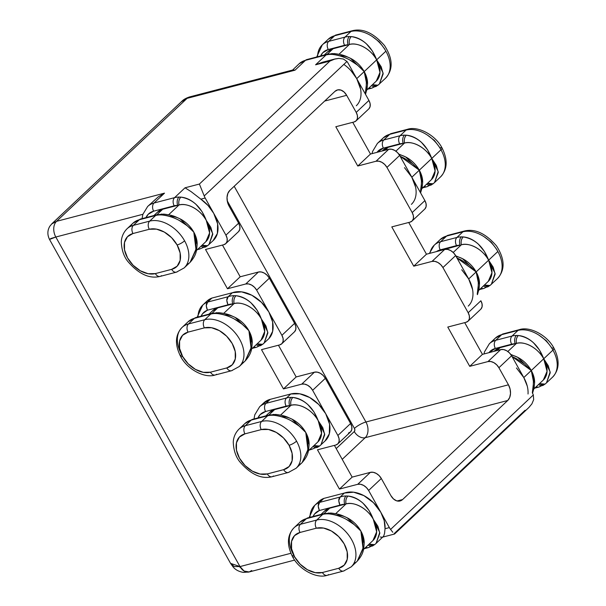 <?xml version="1.0" encoding="UTF-8"?>
<svg xmlns="http://www.w3.org/2000/svg" width="606" height="606" viewBox="0 0 606 606"><rect width="100%" height="100%" fill="white"/><g stroke="black" fill="none" stroke-linecap="round" stroke-linejoin="round"><path stroke-width="0.91" d="M169.453 216.304A23.27 15.771 46.7 0 1 193.806 232.128L187.102 225.652L179.012 220.296C172.975 217.069 167.279 215.281 161.923 214.948L160.037 214.903A29.785 20.187 -133.3 0 0 155.651 215.486L149.667 221.122A29.785 20.187 46.7 0 1 184.588 240.809A29.785 20.187 46.7 0 1 184.141 267.935A29.785 20.187 46.7 0 1 184.126 267.95A29.785 20.187 -133.3 0 0 184.375 267.716A29.785 20.187 -133.3 0 0 184.588 240.809A6.052 1.545 150.8 0 1 177.111 244.968A23.74 16.082 46.7 0 1 171.672 269.344A6.052 4.174 75.4 0 0 176.376 272.162M281.411 416.633A23.27 15.771 46.7 0 1 305.765 432.449L299.061 425.973L290.971 420.617C284.934 417.39 279.245 415.61 273.882 415.277L271.996 415.231A29.785 20.187 -133.3 0 0 267.61 415.814L261.625 421.443A29.785 20.187 46.7 0 1 296.554 441.138A29.785 20.187 46.7 0 1 296.099 468.264A29.785 20.187 46.7 0 1 296.084 468.279A29.785 20.187 -133.3 0 0 296.334 468.044A29.785 20.187 -133.3 0 0 296.554 441.138A6.052 1.545 150.8 0 1 289.07 445.296A23.74 16.082 46.7 0 1 283.638 469.665A6.052 4.174 75.4 0 0 288.335 472.491M216.562 374.243A6.052 4.174 -104.6 0 1 215.175 375.008A6.052 4.174 -104.6 0 1 210.471 372.19A23.74 16.082 46.7 0 1 182.641 356.495A6.052 1.545 150.8 0 1 180.596 356.396A6.052 1.545 150.8 0 1 181.641 354.555A29.785 20.187 46.7 0 1 182.088 327.422A29.785 20.187 46.7 0 1 188.466 323.968L204.767 319.71A29.785 20.187 46.7 0 1 236.885 335.05A29.785 20.187 46.7 0 1 239.249 366.532A29.785 20.187 46.7 0 1 239.211 366.562A29.785 20.187 -133.3 0 0 240.893 364.668A29.785 20.187 -133.3 0 0 235.779 333.611A29.785 20.187 -133.3 0 0 204.767 319.71L210.752 314.075L204.767 319.71L188.466 323.968L194.443 318.332L188.466 323.968A6.052 4.174 75.4 0 0 188.08 332.126L204.389 327.869L211.6 327.732L219.425 330.664L226.667 336.224L232.212 343.557L235.234 351.556L235.257 358.994L232.287 364.744L226.78 367.933L210.471 372.19L203.252 372.326L195.427 369.395L188.193 363.835L182.641 356.495L179.626 348.503L179.596 341.064L182.565 335.307L188.08 332.126L204.389 327.869A6.052 4.174 -104.6 0 1 204.767 319.71A6.052 4.174 75.4 0 0 204.389 327.869A23.74 16.082 46.7 0 1 232.212 343.557A23.74 16.082 46.7 0 1 226.78 367.933A6.052 4.174 75.4 0 0 231.477 370.751M328.52 574.571A6.052 4.174 -104.6 0 1 327.134 575.336A6.052 4.174 -104.6 0 1 322.43 572.518A23.74 16.082 46.7 0 1 294.599 556.823A6.052 1.545 150.8 0 1 292.554 556.725A6.052 1.545 150.8 0 1 293.599 554.884A29.785 20.187 46.7 0 1 294.046 527.75A29.785 20.187 46.7 0 1 300.425 524.296L316.726 520.039A29.785 20.187 46.7 0 1 348.844 535.378A29.785 20.187 46.7 0 1 351.207 566.86A29.785 20.187 46.7 0 1 351.169 566.89A29.785 20.187 -133.3 0 0 352.851 564.997A29.785 20.187 -133.3 0 0 347.738 533.939A29.785 20.187 -133.3 0 0 316.726 520.039L322.71 514.403L316.726 520.039L300.425 524.296L306.401 518.66L300.425 524.296A6.052 4.174 75.4 0 0 300.038 532.454L316.347 528.197L323.559 528.061L331.384 530.992L338.625 536.552L344.17 543.885L347.193 551.884L347.215 559.323L344.246 565.072L338.739 568.261L322.43 572.518L315.211 572.655L307.386 569.716L300.152 564.163L294.599 556.823L291.584 548.831L291.554 541.385L294.524 535.636L300.038 532.454L316.347 528.197A6.052 4.174 -104.6 0 1 316.726 520.039A6.052 4.174 75.4 0 0 316.347 528.197A23.74 16.082 46.7 0 1 344.17 543.885A23.74 16.082 46.7 0 1 338.739 568.261A6.052 4.174 75.4 0 0 343.435 571.079M427.192 134.933L434.434 140.486L439.986 147.826A6.052 1.545 150.8 0 1 442.024 147.925A6.052 1.545 150.8 0 1 440.986 149.773A29.785 20.187 46.7 0 1 440.767 176.679M539.151 335.262L546.392 340.814L551.945 348.155A6.052 1.545 150.8 0 1 553.982 348.253A6.052 1.545 150.8 0 1 552.945 350.094A29.785 20.187 46.7 0 1 552.725 377M550.233 372.773L546.476 382.894L552.498 377.227A29.785 20.187 -133.3 0 0 552.945 350.094L543.726 358.782L548.309 365.812L550.233 372.773M495.132 274.185L491.375 284.305L495.049 273.329L488.625 260.186L493.208 267.216L495.132 274.185M491.383 284.297L489.928 285.517L484.391 285.047A6.052 4.522 -126.7 0 0 489.898 285.54A6.052 4.522 -126.7 0 0 490.224 285.274L497.397 278.631A29.785 20.187 -133.3 0 0 497.844 251.505L476.164 271.92A23.27 15.771 46.7 0 1 479.513 284.04L476.164 271.92L468.696 278.965A29.785 20.187 46.7 0 1 468.249 306.091M438.274 172.452L434.517 182.573L440.539 176.899A29.785 20.187 -133.3 0 0 440.986 149.773L431.767 158.454L436.35 165.483L438.274 172.452M383.174 73.856L379.417 83.976L383.09 73L376.667 59.858L381.25 66.887L383.174 73.856M379.424 83.969L377.97 85.188L372.432 84.719A6.052 4.522 -126.7 0 0 377.939 85.211A6.052 4.522 -126.7 0 0 378.265 84.946L385.439 78.31A29.785 20.187 -133.3 0 0 385.886 51.177L364.206 71.599A23.27 15.771 46.7 0 1 367.554 83.734M533.878 388.923L543.377 379.977A23.27 15.771 -133.3 0 0 543.726 358.782L531.273 370.516A23.27 15.771 46.7 0 1 534.613 382.636M472.566 289.456L468.696 278.965L476.164 271.92L478.482 283.555L477.233 294.243L478.179 290.138L478.301 281.237L476.164 271.92L488.625 260.186L491.951 272.723L488.269 281.389A23.27 15.771 -133.3 0 0 488.625 260.186A23.27 15.771 -133.3 0 0 461.34 244.801L453.205 252.467L461.34 244.801C468.059 242.392 481.921 247.975 488.625 260.186L497.844 251.505A29.785 20.187 -133.3 0 0 462.916 231.81L456.939 237.446L440.63 241.703L446.614 236.067A29.785 20.187 -133.3 0 0 440.236 239.529L447.94 235.325A6.052 4.174 75.4 0 0 446.614 236.067L462.916 231.81L456.939 237.446A29.785 20.187 46.7 0 1 461.325 236.863L463.204 236.923C468.446 237.363 473.491 239.764 478.331 244.112L484.368 251.399L488.625 260.186C483.421 246.612 474.945 238.855 463.204 236.923C461.378 238.938 460.757 241.567 461.34 244.801A6.052 3.674 -85.2 0 1 463.204 236.923L461.325 236.863A6.052 3.787 89 0 0 460.052 245.142L445.031 249.058A23.27 15.771 -133.3 0 0 442.547 250.005L460.052 245.142A6.052 3.787 -91 0 1 461.325 236.863A29.785 20.187 -133.3 0 0 456.939 237.446A6.052 4.174 75.4 0 0 456.553 245.604A23.74 16.082 46.7 0 1 460.052 245.142A23.74 16.082 46.7 0 0 456.553 245.604A6.052 4.174 -104.6 0 1 456.939 237.446L440.63 241.703L446.614 236.067L462.916 231.81A6.052 4.174 -104.6 0 1 464.241 231.068A6.052 4.174 -104.6 0 1 464.249 231.068L447.94 235.325M421.92 188.595L431.419 179.649A23.27 15.771 -133.3 0 0 431.767 158.454L419.307 170.188A23.27 15.771 46.7 0 1 422.655 182.308L419.307 170.188L411.838 177.232A29.785 20.187 46.7 0 1 411.391 204.358M339.852 55.775A23.27 15.771 46.7 0 1 364.206 71.599L356.737 78.636L364.206 71.599L366.524 83.257L365.274 93.915L366.213 89.832L366.342 80.931L364.206 71.599L376.667 59.858L379.992 72.394L376.311 81.06A23.27 15.771 -133.3 0 0 376.667 59.858A23.27 15.771 -133.3 0 0 349.382 44.48L339.034 54.229L349.382 44.48C356.101 42.064 369.963 47.654 376.667 59.858L385.886 51.177A29.785 20.187 -133.3 0 0 350.957 31.489L344.981 37.117A29.785 20.187 46.7 0 1 349.367 36.542L351.245 36.595C356.487 37.042 361.532 39.435 366.365 43.791L372.41 51.078L376.667 59.858C371.455 46.283 362.986 38.526 351.245 36.595C349.42 38.617 348.798 41.238 349.382 44.48A6.052 3.674 -85.2 0 1 351.245 36.595L349.367 36.542A6.052 3.787 89 0 0 348.094 44.814L333.073 48.738A23.27 15.771 -133.3 0 0 328.096 51.434L324.301 55.01M206.82 301.235L211.888 298.076L232.431 292.713L241.635 291.865L251.891 295.266L261.489 302.356L268.837 311.946L256.656 290.145L254.482 287.267L251.641 285.085L248.574 283.934L245.741 283.987L227.477 288.759L205.525 249.475L223.788 244.71L225.955 243.46L227.114 241.203L227.106 238.287L225.924 235.151L238.628 223.182L229.076 206.093L227.455 201.889L227.023 197.435L227.856 193.397L229.818 190.405L334.951 91.37L337.747 89.87L340.958 90.097L344.087 92.006L346.662 95.316L356.214 112.405L357.396 115.541L357.411 118.458L356.245 120.715L354.078 121.965L335.815 126.73L357.767 166.014L370.478 154.045L352.745 122.314L370.478 154.045L388.741 149.273L391.567 149.22L394.635 150.371L397.475 152.553L399.649 155.431L386.946 167.4L412.194 212.57L413.375 215.706L413.39 218.622L412.224 220.879L410.057 222.129L391.794 226.894L413.747 266.178L426.457 254.202L408.724 222.478L426.457 254.202L444.721 249.437L447.546 249.384L450.614 250.536L453.455 252.717L455.629 255.596L442.925 267.564L468.173 312.734L469.355 315.87L469.37 318.786L468.203 321.044L466.037 322.294L447.773 327.058L469.733 366.342L482.437 354.366L464.704 322.642L482.437 354.366L500.7 349.601L503.525 349.548L506.593 350.7L509.434 352.881L511.608 355.752L523.796 377.553L531.273 370.516L533.583 382.151L532.333 392.832L533.28 388.726L533.401 379.833L531.273 370.516L523.796 377.553A29.785 20.187 46.7 0 1 528.031 394.006M415.625 187.262L411.838 177.232L419.307 170.188L421.625 181.823L420.375 192.503L421.322 188.405L421.443 179.505L419.307 170.188L412.625 163.726L404.535 158.371L400.089 156.212M360.608 89.135L356.737 78.636A29.785 20.187 46.7 0 1 356.29 105.762M269.231 412.716L274.632 409.588L289.653 405.672A23.74 16.082 -133.3 0 0 286.153 406.134L265.61 411.497L260.209 414.565L257.944 417.935A23.74 16.082 46.7 0 1 265.61 411.497L286.153 406.134A6.052 4.174 -104.6 0 1 286.54 397.975A29.785 20.187 46.7 0 1 290.925 397.392L292.804 397.453C298.054 397.892 303.098 400.301 307.946 404.664L313.984 411.951L318.226 420.715L322.801 427.73L324.733 434.699L320.975 444.834L319.824 445.804A6.052 4.522 -126.7 0 1 319.498 446.069A6.052 4.522 -126.7 0 1 313.984 445.577L319.529 446.046L311.514 449.387L310.075 449.258M157.272 212.388L162.673 209.267L177.694 205.343A23.74 16.082 -133.3 0 0 174.195 205.805L153.651 211.168L148.235 214.251L145.978 217.607A23.74 16.082 46.7 0 1 153.651 211.168A6.052 4.174 -104.6 0 1 154.038 203.01L174.581 197.647L185.042 187.792L199.397 184.05L329.937 61.07L315.582 64.812L326.051 54.957L305.5 60.32L295.039 70.175L187.087 98.354L56.547 221.334L164.499 193.155L154.038 203.01L164.499 193.155L158.264 196.874L147.659 206.472A29.785 20.187 46.7 0 1 154.038 203.01A29.785 20.187 -133.3 0 0 147.644 206.479A29.785 20.187 46.7 0 1 147.659 206.472L142.864 214.35L142.062 218.63M318.779 501.563L323.846 498.405L344.39 493.042L353.593 492.193L363.85 495.594L373.447 502.685L380.795 512.267L384.212 520.652L385.037 528.72L389.363 527.591L368.615 490.466L366.441 487.595L363.6 485.414L360.532 484.262L357.699 484.315L339.436 489.08L317.483 449.803L335.747 445.039L337.913 443.789L339.072 441.532L339.065 438.615L337.883 435.479L325.695 413.678L329.573 424.17L329.323 433.828L324.998 441.032M263.307 403.346L270.231 399.346L290.774 393.983L299.834 393.817L309.651 397.498L318.733 404.475L325.695 413.678L312.635 390.302L310.461 387.431L307.621 385.249L304.553 384.098L301.72 384.151L283.456 388.916L261.504 349.639L279.767 344.875L281.934 343.625L283.093 341.367L283.085 338.451L281.904 335.315L268.837 311.946L272.624 321.975L272.662 331.315L268.935 338.534M365.501 94.316L367.115 88.476L367.554 83.704L364.206 71.599L350.533 58.35C346.344 56.578 344.352 54.767 334.247 53.593L332.323 54.419C344.564 55.881 355.192 61.607 364.206 71.599L357.502 65.122L349.412 59.759C343.375 56.54 337.686 54.752 332.323 54.419L330.437 54.373A29.785 20.187 -133.3 0 0 326.051 54.957L315.582 64.812L329.937 61.07L335.042 58.964L338.807 58.396L343.322 59.002L346.95 61.471A11.635 8.022 -104.6 0 1 348.177 63.319L368.918 100.437L348.177 63.319A11.635 8.022 75.4 0 0 346.95 61.471L204.207 195.95A11.635 8.022 75.4 0 0 205.176 198.033L213.736 213.35L205.176 198.033L200.851 199.162L208.108 205.548L213.736 213.35L225.924 235.151L213.736 213.35L217.615 223.849L217.365 233.499L213.039 240.711M142.88 214.289L55.805 237.022L239.991 566.58L290.865 553.293L239.991 566.58A11.635 8.022 75.4 0 0 249.157 571.966L244.082 571.034L239.991 566.58L55.805 237.022L142.88 214.289M411.838 177.232L424.897 200.601L399.649 155.431L411.838 177.232L404.49 167.642M468.696 278.965L455.629 255.596L468.696 278.965L461.727 269.761M238.658 231.492L239.825 229.235L239.809 226.318L238.628 223.182L229.076 206.093A11.635 8.022 -104.6 0 1 229.818 190.405L334.951 91.37A11.635 8.022 -104.6 0 1 337.497 89.93A11.635 8.022 -104.6 0 1 346.662 95.316L324.657 101.066L346.662 95.316L356.214 112.405A9.31 6.31 46.7 0 1 356.07 120.882A9.31 6.31 46.7 0 1 354.078 121.965L335.815 126.73L357.767 166.014L376.031 161.241L388.741 149.273L376.031 161.241A9.31 6.31 46.7 0 1 386.946 167.4L399.649 155.431A9.31 6.31 -133.3 0 0 388.741 149.273L370.478 154.045L357.767 166.014L376.031 161.241L378.864 161.188L381.931 162.34L384.772 164.521L386.946 167.4L412.194 212.57L424.897 200.601L426.079 203.737L426.094 206.654L424.927 208.911M412.05 221.046L424.761 209.078A9.31 6.31 -133.3 0 0 424.897 200.601L412.194 212.57A9.31 6.31 46.7 0 1 412.05 221.046A9.31 6.31 46.7 0 1 410.057 222.129L391.794 226.894L413.747 266.178L432.017 261.406L444.721 249.437L432.017 261.406A9.31 6.31 46.7 0 1 442.925 267.564L455.629 255.596A9.31 6.31 -133.3 0 0 444.721 249.437L426.457 254.202L413.747 266.178L432.017 261.406L434.843 261.353L437.911 262.504L440.751 264.686L442.925 267.564L468.173 312.734L480.876 300.765L482.058 303.901L482.073 306.818L480.906 309.075M527.205 385.939L523.796 377.553L516.448 367.971M356.07 120.882L368.781 108.913A9.31 6.31 -133.3 0 0 368.918 100.437L356.214 112.405L368.918 100.437L370.099 103.573L370.115 106.489L368.948 108.747M523.796 377.553L511.608 355.752L498.905 367.728L508.457 384.81L510.085 389.014L510.51 393.476L509.684 397.506L507.714 400.498L402.589 499.541L399.786 501.033L396.574 500.814L393.445 498.897L390.87 495.587L381.318 478.498L368.615 490.466L389.363 527.591A11.635 8.022 75.4 0 0 390.582 529.432L533.325 394.96A11.635 8.022 75.4 0 0 532.356 392.877A11.635 8.022 -104.6 0 1 533.325 394.96L390.582 529.432A11.635 8.022 -104.6 0 1 389.363 527.591L385.037 528.72A29.785 20.187 -133.3 0 0 380.795 512.267A29.785 20.187 -133.3 0 0 344.39 493.042L340.155 497.034A29.785 20.187 46.7 0 1 346.034 495.988L347.905 496.049C353.154 496.488 358.199 498.889 363.047 503.253L369.084 510.54L373.326 519.312L377.902 526.326L379.833 533.288L376.076 543.423L374.925 544.393A6.052 4.522 -126.7 0 1 374.599 544.658A6.052 4.522 -126.7 0 1 369.092 544.165L374.629 544.642L368.418 547.597A6.052 4.174 -104.6 0 1 365.888 547.18A6.052 4.174 75.4 0 0 368.35 547.612M348.458 433.063L350.616 431.82L351.783 429.563L351.768 426.647L350.586 423.511L325.339 378.333L312.635 390.302L337.883 435.479L350.586 423.511L325.339 378.333L323.165 375.462L320.324 373.281L317.256 372.129L314.431 372.182L296.167 376.947L278.434 345.223L296.167 376.947L314.431 372.182L301.72 384.151L283.456 388.916L296.167 376.947L283.456 388.916L261.504 349.639L279.767 344.875A9.31 6.31 46.7 0 0 281.76 343.791A9.31 6.31 46.7 0 0 281.904 335.315L294.607 323.346L269.359 278.169L256.656 290.145L281.904 335.315L294.607 323.346L269.359 278.169L267.185 275.298L264.345 273.117L261.277 271.965L258.451 272.018L240.188 276.783L222.455 245.059L240.188 276.783L258.451 272.018L245.741 283.987L227.477 288.759L240.188 276.783L227.477 288.759L205.525 249.475L223.788 244.71A9.31 6.31 46.7 0 0 225.78 243.627A9.31 6.31 46.7 0 0 225.924 235.151L238.628 223.182A9.31 6.31 -133.3 0 1 238.491 231.659L225.78 243.627M343.852 64.448A29.785 20.187 46.7 0 1 356.737 78.636L351.101 70.834M394.551 533.242L525.091 410.262M468.037 321.21L480.74 309.242A9.31 6.31 -133.3 0 0 480.876 300.765L468.173 312.734A9.31 6.31 46.7 0 1 468.037 321.21A9.31 6.31 46.7 0 1 466.037 322.294L447.773 327.058L469.733 366.342L487.997 361.57L500.7 349.601L487.997 361.57A9.31 6.31 46.7 0 1 498.905 367.728L511.608 355.752A9.31 6.31 -133.3 0 0 500.7 349.601L482.437 354.366L469.733 366.342L487.997 361.57L490.822 361.517L493.89 362.668L496.731 364.85L498.905 367.728L508.457 384.81L365.933 422.011L234.196 186.284L365.933 422.011L508.457 384.81A11.635 8.022 -104.6 0 1 507.714 400.498L402.589 499.541L397.112 500.965L402.589 499.541A11.635 8.022 -104.6 0 1 400.036 500.98A11.635 8.022 -104.6 0 1 390.87 495.587L381.318 478.498L379.144 475.627L376.303 473.445L373.235 472.294L370.41 472.347L352.147 477.111L334.414 445.387L352.147 477.111L370.41 472.347L357.699 484.315L339.436 489.08L352.147 477.111L339.436 489.08L317.483 449.803L335.747 445.039A9.31 6.31 46.7 0 0 337.739 443.956A9.31 6.31 46.7 0 0 337.883 435.479L350.586 423.511A9.31 6.31 -133.3 0 1 350.45 431.987L337.739 443.956M342.216 459.348L365.198 437.699L507.714 400.498L365.198 437.699A11.635 8.022 75.4 0 0 365.933 422.011A9.31 2.379 -29.2 0 0 354.434 428.412L354.843 430.139L354.283 431.548L336.201 448.584L354.283 431.548A2.326 1.606 75.4 0 0 354.434 428.412L227.235 200.813L354.434 428.412A9.31 2.379 150.8 0 1 365.933 422.011A11.635 8.022 -104.6 0 1 365.198 437.699A9.31 6.31 46.7 0 1 354.283 431.548A9.31 6.31 -133.3 0 0 365.198 437.699L342.216 459.348M294.637 331.656L295.804 329.399L295.789 326.482L294.607 323.346A9.31 6.31 -133.3 0 1 294.471 331.823L281.76 343.791M299.129 63.774L291.592 71.008L293.016 69.932L295.039 70.175L305.5 60.32A29.785 20.187 -133.3 0 0 299.129 63.774L306.825 59.57A6.052 4.174 75.4 0 0 305.5 60.32A6.052 4.174 -104.6 0 1 306.894 59.555M335.042 58.964L322.46 62.244L315.582 64.812L322.46 62.244L329.709 61.054M516.494 358.691L512.055 356.54L531.273 370.516L524.584 364.055L516.494 358.691M461.393 260.103L456.947 257.951L476.164 271.92L469.483 265.458L461.393 260.103M327.672 51.858L333.073 48.738L327.225 54.245L333.073 48.738L348.094 44.814A6.052 3.787 -91 0 1 349.367 36.542A29.785 20.187 -133.3 0 0 344.981 37.117L328.672 41.375L334.656 35.746A29.785 20.187 -133.3 0 0 328.278 39.201L322.301 44.836A29.785 20.187 46.7 0 1 328.672 41.375L334.656 35.746L350.957 31.489L344.981 37.117A6.052 4.174 75.4 0 0 344.594 45.276A23.74 16.082 46.7 0 1 348.094 44.814A23.74 16.082 46.7 0 0 344.594 45.276A6.052 4.174 -104.6 0 1 344.981 37.117L328.672 41.375A6.052 4.174 75.4 0 0 328.293 49.533L344.594 45.276L328.293 49.533A6.052 4.174 -104.6 0 1 328.672 41.375A29.785 20.187 -133.3 0 0 322.066 45.056M399.21 154.689A23.27 15.771 46.7 0 1 419.307 170.188L431.767 158.454A23.27 15.771 -133.3 0 0 404.482 143.069L395.877 151.174L404.482 143.069C411.201 140.66 425.064 146.243 431.767 158.454L440.986 149.773A29.785 20.187 -133.3 0 0 406.065 130.078L400.081 135.714A29.785 20.187 46.7 0 1 404.475 135.13L406.346 135.191C411.588 135.63 416.633 138.024 421.473 142.38L427.51 149.667L431.767 158.454C426.563 144.872 418.087 137.123 406.346 135.191C404.52 137.206 403.899 139.834 404.482 143.069A6.052 3.674 -85.2 0 1 406.346 135.191L404.475 135.13A6.052 3.787 89 0 0 403.195 143.402L404.482 143.069L403.195 143.402A23.74 16.082 -133.3 0 0 399.695 143.872L383.393 148.122L377.015 152.333A23.74 16.082 46.7 0 1 383.393 148.122L399.695 143.872A23.74 16.082 46.7 0 1 403.195 143.402A6.052 3.787 -91 0 1 404.475 135.13A29.785 20.187 -133.3 0 0 400.081 135.714L383.78 139.971L389.756 134.335A29.785 20.187 -133.3 0 0 383.378 137.789L377.402 143.425A29.785 20.187 46.7 0 1 377.402 143.425A29.785 20.187 46.7 0 1 383.78 139.971L389.756 134.335L406.065 130.078L400.081 135.714A6.052 4.174 75.4 0 0 399.695 143.872A6.052 4.174 -104.6 0 1 400.081 135.714L383.78 139.971A6.052 4.174 75.4 0 0 383.393 148.122A6.052 4.174 -104.6 0 1 383.78 139.971A29.785 20.187 -133.3 0 0 377.386 143.44L372.538 151.523L372.054 153.629M382.772 150.447L388.173 147.326L385.098 150.227L388.173 147.326A23.27 15.771 -133.3 0 0 383.197 150.03L382.174 150.985M388.173 147.326L403.195 143.402L388.173 147.326M444.599 249.467L445.031 249.058L444.599 249.467M456.098 256.429A23.27 15.771 46.7 0 1 476.164 271.92L462.492 258.671L455.78 255.853M511.169 355.018A23.27 15.771 46.7 0 1 531.273 370.516L543.726 358.782A23.27 15.771 -133.3 0 0 516.441 343.397L507.843 351.503L516.441 343.397C523.16 340.989 537.022 346.571 543.726 358.782L552.945 350.094A29.785 20.187 -133.3 0 0 518.024 330.406L512.04 336.042A29.785 20.187 46.7 0 1 516.433 335.459L518.304 335.519C523.546 335.959 528.591 338.353 533.432 342.708L539.469 349.995L543.726 358.782C538.522 345.2 530.045 337.451 518.304 335.519C516.479 337.534 515.857 340.163 516.441 343.397A6.052 3.674 -85.2 0 1 518.304 335.519L516.433 335.459A6.052 3.787 89 0 0 515.153 343.731L516.441 343.397L515.153 343.731A23.74 16.082 -133.3 0 0 511.653 344.193L495.352 348.45L488.974 352.662A23.74 16.082 46.7 0 1 495.352 348.45L511.653 344.193A23.74 16.082 46.7 0 1 515.153 343.731A6.052 3.787 -91 0 1 516.433 335.459A29.785 20.187 -133.3 0 0 512.04 336.042L495.738 340.292L501.715 334.663A29.785 20.187 -133.3 0 0 495.337 338.118L489.36 343.753A29.785 20.187 46.7 0 1 489.36 343.753A29.785 20.187 46.7 0 1 495.738 340.292L501.715 334.663L518.024 330.406L512.04 336.042A6.052 4.174 75.4 0 0 511.653 344.193A6.052 4.174 -104.6 0 1 512.04 336.042L495.738 340.292A6.052 4.174 75.4 0 0 495.352 348.45A6.052 4.174 -104.6 0 1 495.738 340.292A29.785 20.187 -133.3 0 0 489.345 343.769L484.497 351.851L484.012 353.957M494.731 350.776L500.139 347.655L497.056 350.556L500.139 347.655A23.27 15.771 -133.3 0 0 495.155 350.351L494.132 351.313M500.139 347.655L515.153 343.731L500.139 347.655M320.619 55.972L322.778 52.722L328.293 49.533A23.74 16.082 46.7 0 0 320.627 55.972M317.567 56.767A29.785 20.187 46.7 0 1 322.301 44.836L316.703 56.994M372.092 36.337L379.333 41.897L384.878 49.23M436.396 251.611L440.251 249.861L456.553 245.604L440.251 249.861A6.052 4.174 -104.6 0 1 440.63 241.703A6.052 4.174 75.4 0 0 440.251 249.861A23.74 16.082 46.7 0 0 436.411 251.611M429.912 253.308A29.785 20.187 46.7 0 1 434.26 245.157A29.785 20.187 46.7 0 1 440.63 241.703A29.785 20.187 -133.3 0 0 434.025 245.385M484.05 236.666L491.292 242.226L496.837 249.558M519.41 329.641A6.052 4.174 75.4 0 0 518.024 330.406A6.052 4.174 -104.6 0 1 519.35 329.656L503.041 333.914A6.052 4.174 75.4 0 0 501.715 334.663L518.024 330.406A29.785 20.187 46.7 0 1 552.945 350.094A6.052 1.545 -29.2 0 0 553.982 348.253C559.929 360.161 559.436 369.819 552.498 377.227M493.693 339.981A29.785 20.187 46.7 0 1 501.715 334.663A6.052 4.174 -104.6 0 1 503.101 333.898M407.452 129.313A6.052 4.174 75.4 0 0 406.065 130.078A6.052 4.174 -104.6 0 1 407.391 129.328L391.082 133.585A6.052 4.174 75.4 0 0 389.756 134.335L406.065 130.078A29.785 20.187 46.7 0 1 440.986 149.773A6.052 1.545 -29.2 0 0 442.024 147.925C447.97 159.832 447.478 169.491 440.539 176.899M381.735 139.653A29.785 20.187 46.7 0 1 389.756 134.335A6.052 4.174 -104.6 0 1 391.143 133.57M464.31 231.053A6.052 4.174 75.4 0 0 462.916 231.81A29.785 20.187 46.7 0 1 497.844 251.505A29.785 20.187 46.7 0 1 499.041 276.775M440.009 239.749A29.785 20.187 46.7 0 1 446.614 236.067A6.052 4.174 -104.6 0 1 448.001 235.302M546.483 382.894L545.029 384.113A6.052 4.522 -126.7 0 1 539.491 383.636L545.029 384.113A6.052 4.522 -126.7 0 0 545.324 383.863L546.483 382.894L550.15 371.917L543.726 358.782L547.051 371.319L543.37 379.985M538.582 384.492A6.052 4.393 59.8 0 0 543.34 385.219A6.052 4.393 -120.2 0 1 538.582 384.492M543.976 384.749A6.052 4.393 -120.2 0 1 543.34 385.219M540.143 386.317A6.052 4.174 -104.6 0 1 538.817 387.067A6.052 4.174 -104.6 0 1 536.287 386.651A6.052 4.174 75.4 0 0 538.749 387.082M483.482 285.903A6.052 4.393 59.8 0 0 488.239 286.63A6.052 4.393 -120.2 0 1 483.482 285.903M488.875 286.161A6.052 4.393 -120.2 0 1 488.239 286.63M485.042 287.721A6.052 4.174 -104.6 0 1 483.717 288.471A6.052 4.174 -104.6 0 1 481.187 288.055A6.052 4.174 75.4 0 0 483.649 288.486M434.525 182.565L433.07 183.785L427.533 183.307A6.052 4.522 -126.7 0 0 433.048 183.8A6.052 4.522 -126.7 0 0 433.366 183.535L434.525 182.565L438.191 171.589L431.767 158.454L435.093 170.99L431.411 179.656M426.624 184.163A6.052 4.393 59.8 0 0 431.381 184.891A6.052 4.393 -120.2 0 1 426.624 184.163M432.017 184.421A6.052 4.393 -120.2 0 1 431.381 184.891M428.184 185.989A6.052 4.174 -104.6 0 1 426.859 186.739A6.052 4.174 -104.6 0 1 424.329 186.322A6.052 4.174 75.4 0 0 426.791 186.754M371.516 85.575A6.052 4.393 59.8 0 0 376.281 86.302A6.052 4.393 -120.2 0 1 371.516 85.575M376.917 85.832A6.052 4.393 -120.2 0 1 376.281 86.302M373.084 87.4A6.052 4.174 -104.6 0 1 371.758 88.143A6.052 4.174 -104.6 0 1 369.228 87.734A6.052 4.174 75.4 0 0 371.69 88.158M352.351 30.724A6.052 4.174 75.4 0 0 350.957 31.489A6.052 4.174 -104.6 0 1 352.283 30.739A6.052 4.174 -104.6 0 1 352.291 30.739L335.982 34.996A6.052 4.174 75.4 0 0 334.656 35.746L350.957 31.489A29.785 20.187 46.7 0 1 385.886 51.177A29.785 20.187 46.7 0 1 387.082 76.447M328.043 39.42A29.785 20.187 46.7 0 1 334.656 35.746A6.052 4.174 -104.6 0 1 336.042 34.981M298.894 64.001A29.785 20.187 46.7 0 1 305.5 60.32L326.051 54.957A6.052 4.174 -104.6 0 1 327.376 54.207L334.247 53.593M532.56 393.249L534.174 387.393L534.613 382.621L531.273 370.516L517.6 357.267L510.737 354.396M400.096 156.219L419.307 170.188L405.634 156.939L398.778 154.068M327.437 54.192A6.052 4.174 75.4 0 0 326.051 54.957A29.785 20.187 46.7 0 1 330.437 54.373A6.052 3.787 -91 0 1 332.346 53.548A6.052 3.787 89 0 0 330.437 54.373L332.323 54.419A6.052 3.507 -86.8 0 1 334.277 53.593M199.806 249.005L198.117 248.93L199.556 249.058L207.57 245.718A6.052 4.522 -126.7 0 1 202.025 245.248L207.57 245.718A6.052 4.522 -126.7 0 0 207.858 245.475L213.289 240.476A29.785 20.187 -133.3 0 0 213.736 213.35A29.785 20.187 -133.3 0 0 200.851 199.162L191.102 191.632L185.042 187.792L174.581 197.647A29.785 20.187 46.7 0 1 178.967 197.071L180.838 197.124C186.087 197.571 191.132 199.965 195.965 204.32L202.01 211.608L206.267 220.387L210.85 227.424L212.774 234.386L209.017 244.506L212.691 233.53L206.267 220.387A23.27 15.771 -133.3 0 0 178.982 205.01L168.635 214.759L178.982 205.01L162.673 209.267A23.27 15.771 -133.3 0 0 157.696 211.964L153.901 215.539M262.966 344.064L268.39 339.072A29.785 20.187 -133.3 0 0 268.837 311.946A29.785 20.187 -133.3 0 0 232.431 292.713L228.197 296.705A29.785 20.187 46.7 0 1 234.067 295.66L235.946 295.72C241.196 296.16 246.241 298.561 251.089 302.924L257.126 310.219L261.368 318.983L265.943 325.998L267.875 332.959L264.118 343.102L262.966 344.064A6.052 4.522 -126.7 0 1 262.64 344.329A6.052 4.522 -126.7 0 1 257.133 343.837L262.671 344.314L256.459 347.268A6.052 4.174 -104.6 0 1 253.929 346.852A6.052 4.174 75.4 0 0 256.391 347.283M211.888 298.076L207.653 302.068L228.197 296.705L232.431 292.713L211.888 298.076A29.785 20.187 -133.3 0 0 206.994 301.076L202.76 305.06A29.785 20.187 46.7 0 1 207.653 302.068L211.888 298.076M198.026 316.999A29.785 20.187 46.7 0 1 202.76 305.06L197.162 317.218M202.563 305.25A29.785 20.187 -133.3 0 1 207.653 302.068L206.245 305.712L207.434 310.181L227.977 304.818C226.371 300.977 226.447 298.273 228.197 296.705L207.653 302.068C205.896 303.636 205.828 306.341 207.434 310.181A23.74 16.082 46.7 0 0 201.086 316.196L202.593 313.696L207.434 310.181L227.977 304.818A23.74 16.082 46.7 0 1 232.795 303.939L217.774 307.856L212.373 310.976M384.545 533.462L385.037 528.72L384.545 533.462L383.651 536.158L384.545 533.462M363.479 549.453L372.978 540.507A23.27 15.771 -133.3 0 0 373.326 519.312L379.75 532.447L376.076 543.423L383.651 536.158M323.846 498.405L319.612 502.397L340.155 497.034L344.39 493.042L323.846 498.405A29.785 20.187 -133.3 0 0 318.953 501.397L314.719 505.389A29.785 20.187 46.7 0 1 319.612 502.397L323.846 498.405M309.984 517.327A29.785 20.187 46.7 0 1 314.719 505.389L309.121 517.547M314.522 505.578A29.785 20.187 -133.3 0 1 319.612 502.397L318.203 506.033L319.392 510.51L339.936 505.146C338.33 501.306 338.406 498.602 340.155 497.034L319.612 502.397C317.855 503.965 317.786 506.669 319.392 510.51A23.74 16.082 46.7 0 0 313.044 516.524L314.552 514.024L319.392 510.51L339.936 505.146A23.74 16.082 46.7 0 1 344.753 504.26L329.732 508.184L324.331 511.305M319.824 445.804L325.248 440.804A29.785 20.187 -133.3 0 0 325.695 413.678A29.785 20.187 -133.3 0 0 290.774 393.983L270.231 399.346A29.785 20.187 -133.3 0 0 263.852 402.808L259.618 406.8A29.785 20.187 46.7 0 1 265.996 403.338L270.231 399.346L265.996 403.338L286.54 397.975L290.774 393.983L286.54 397.975L265.996 403.338A6.052 4.174 75.4 0 0 265.61 411.497A6.052 4.174 -104.6 0 1 265.996 403.338A29.785 20.187 -133.3 0 0 259.603 406.808A29.785 20.187 46.7 0 1 259.618 406.8L254.77 414.852L254.02 418.958M156.825 214.774L162.673 209.267L156.825 214.774M196.42 250.536L205.919 241.582A23.27 15.771 -133.3 0 0 206.267 220.387C201.056 206.813 192.587 199.056 180.838 197.124C179.02 199.147 178.399 201.768 178.982 205.01C185.701 202.593 199.556 208.184 206.267 220.387L209.593 232.924L205.911 241.589M177.77 271.397A6.052 4.174 -104.6 0 1 176.444 272.147L184.141 267.935L190.163 262.269L195.814 250.361L195.943 241.468L193.806 232.128A23.27 15.771 46.7 0 1 197.155 244.263M251.52 349.124L261.019 340.178A23.27 15.771 -133.3 0 0 261.368 318.983A23.27 15.771 -133.3 0 0 234.083 303.598L223.735 313.347L234.083 303.598L217.774 307.856L211.926 313.37L217.774 307.856A23.27 15.771 -133.3 0 0 212.797 310.56L209.002 314.135M224.553 314.9A23.27 15.771 46.7 0 1 248.907 330.717A23.27 15.771 46.7 0 1 252.255 342.86L248.907 330.717L242.203 324.24L234.113 318.885C228.076 315.658 222.387 313.878 217.024 313.537L215.138 313.499A29.785 20.187 -133.3 0 0 210.752 314.075L194.443 318.332A29.785 20.187 -133.3 0 0 188.065 321.794L182.088 327.422C175.149 334.83 174.649 344.488 180.596 356.396A6.052 1.545 -29.2 0 0 182.641 356.495A23.74 16.082 46.7 0 1 188.08 332.126A6.052 4.174 -104.6 0 1 188.466 323.968A29.785 20.187 -133.3 0 0 181.853 327.649M319.529 446.046L320.975 444.834L324.649 433.858L318.226 420.715L321.551 433.245L317.87 441.918A23.27 15.771 -133.3 0 0 318.226 420.715A23.27 15.771 -133.3 0 0 290.941 405.331L274.632 409.588L268.784 415.102L274.632 409.588A23.27 15.771 -133.3 0 0 269.655 412.292L265.86 415.867M305.765 432.449A23.27 15.771 46.7 0 1 309.113 444.592L305.765 432.449L292.092 419.2C287.903 417.436 285.911 415.625 275.806 414.451L273.882 415.277C286.123 416.739 296.751 422.465 305.765 432.449L307.916 449.614L302.129 462.59L307.772 450.69L307.901 441.789L305.765 432.449M290.941 405.331L280.593 415.087L290.941 405.331C297.66 402.929 311.529 408.512 318.226 420.715C313.022 407.149 304.553 399.392 292.804 397.453C290.978 399.468 290.357 402.096 290.941 405.331A6.052 3.674 -85.2 0 1 292.804 397.453L290.925 397.392A6.052 3.787 89 0 0 289.653 405.672L290.941 405.331M336.512 515.221A23.27 15.771 46.7 0 1 360.865 531.045A23.27 15.771 46.7 0 1 364.214 543.181L360.865 531.045L354.162 524.569L346.071 519.213C340.034 515.986 334.345 514.206 328.99 513.865L327.096 513.827A29.785 20.187 -133.3 0 0 322.71 514.403L306.401 518.66A29.785 20.187 -133.3 0 0 300.023 522.122L294.046 527.75C287.108 535.159 286.608 544.817 292.554 556.725A6.052 1.545 -29.2 0 0 294.599 556.823A23.74 16.082 46.7 0 1 300.038 532.454A6.052 4.174 -104.6 0 1 300.425 524.296A29.785 20.187 -133.3 0 0 293.812 527.977M372.97 540.514L376.652 531.833L373.326 519.312C368.122 505.737 359.653 497.98 347.905 496.049C346.079 498.064 345.458 500.692 346.041 503.927C352.768 501.518 366.63 507.108 373.326 519.312A23.27 15.771 -133.3 0 0 346.041 503.927L335.694 513.676L346.041 503.927L329.732 508.184L323.884 513.699L329.732 508.184A23.27 15.771 -133.3 0 0 324.755 510.881L320.96 514.456M149.667 221.122L155.651 215.486L139.342 219.743L133.365 225.371L149.667 221.122L133.365 225.371L139.342 219.743A29.785 20.187 -133.3 0 0 132.964 223.197L126.987 228.833A29.785 20.187 46.7 0 1 133.365 225.371A6.052 4.174 75.4 0 0 132.979 233.53L127.465 236.719L124.495 242.468L124.525 249.907L127.54 257.906L133.093 265.239L140.327 270.799L148.152 273.73L155.371 273.594L171.672 269.344L177.187 266.155L180.156 260.406L180.133 252.96L177.111 244.968L171.559 237.628L164.324 232.075L156.499 229.136L149.281 229.273L132.979 233.53L149.281 229.273A6.052 4.174 -104.6 0 1 149.667 221.122A6.052 4.174 75.4 0 0 149.281 229.273A23.74 16.082 46.7 0 1 177.111 244.968A6.052 1.545 -29.2 0 0 184.588 240.809A29.785 20.187 -133.3 0 0 149.667 221.122M126.972 228.848A29.785 20.187 46.7 0 1 126.987 228.833C122.132 233.704 121.253 239.567 121.321 242.18C121.7 250.058 123.851 256.459 127.768 261.391C138.668 274.071 149.455 279.071 160.136 276.404L176.444 272.147A6.052 4.174 -104.6 0 1 171.672 269.344L155.371 273.594A23.74 16.082 46.7 0 1 127.54 257.906A23.74 16.082 46.7 0 1 132.979 233.53A6.052 4.174 -104.6 0 1 133.365 225.371A29.785 20.187 -133.3 0 0 126.972 228.848M232.871 369.986A6.052 4.174 -104.6 0 1 231.545 370.736L239.249 366.532L245.263 360.858L250.914 348.958L251.043 340.057L248.907 330.717L235.234 317.468C231.045 315.696 229.053 313.885 218.948 312.711L217.024 313.537C229.265 314.999 239.893 320.725 248.907 330.717L251.058 347.882L245.165 360.956M268.996 415.049A6.052 4.174 75.4 0 0 267.61 415.814A6.052 4.174 -104.6 0 1 268.935 415.065L252.626 419.322A6.052 4.174 75.4 0 0 251.301 420.072A29.785 20.187 -133.3 0 0 244.922 423.526L238.946 429.162A29.785 20.187 46.7 0 1 245.324 425.7L251.301 420.072L245.324 425.7L261.625 421.443L267.61 415.814L251.301 420.072L267.61 415.814A29.785 20.187 46.7 0 1 271.996 415.231L273.882 415.277A6.052 3.507 -86.8 0 1 275.836 414.451M238.931 429.177A29.785 20.187 46.7 0 1 238.946 429.162C234.09 434.025 233.212 439.895 233.28 442.509C233.658 450.387 235.81 456.788 239.726 461.719C250.626 474.4 261.413 479.399 272.094 476.725L288.403 472.468A6.052 4.174 -104.6 0 1 283.638 469.665L289.145 466.484L292.115 460.734L292.092 453.288L289.07 445.296L283.525 437.956L276.283 432.404L268.458 429.465L261.247 429.601L244.938 433.858L239.423 437.047L236.454 442.797L236.484 450.235L239.499 458.234L245.051 465.567L252.285 471.127L260.11 474.059L267.329 473.922L283.638 469.665L267.329 473.922A23.74 16.082 46.7 0 1 239.499 458.234A23.74 16.082 46.7 0 1 244.938 433.858L261.247 429.601A6.052 4.174 -104.6 0 1 261.625 421.443L245.324 425.7A6.052 4.174 75.4 0 0 244.938 433.858A6.052 4.174 -104.6 0 1 245.324 425.7A29.785 20.187 -133.3 0 0 238.931 429.177M363.002 540.385L360.865 531.045L347.193 517.797C343.004 516.024 341.011 514.214 330.906 513.04L328.99 513.865C341.223 515.327 351.851 521.054 360.865 531.045L363.017 548.203L357.229 561.179L362.88 549.278L363.002 540.385M322.43 572.518A6.052 4.174 75.4 0 0 327.195 575.321L343.504 571.064A6.052 4.174 -104.6 0 1 338.739 568.261L322.43 572.518M344.829 570.314A6.052 4.174 -104.6 0 1 343.504 571.064L351.207 566.86L357.123 561.285M210.471 372.19A6.052 4.174 75.4 0 0 215.236 374.993L231.545 370.736A6.052 4.174 -104.6 0 1 226.78 367.933L210.471 372.19M289.07 445.296A6.052 1.545 -29.2 0 0 296.554 441.138A29.785 20.187 -133.3 0 0 261.625 421.443A6.052 4.174 75.4 0 0 261.247 429.601A23.74 16.082 46.7 0 1 289.07 445.296M273.42 475.983A6.052 4.174 -104.6 0 1 272.033 476.74A6.052 4.174 -104.6 0 1 267.329 473.922A6.052 4.174 75.4 0 0 272.094 476.725M289.729 471.726A6.052 4.174 -104.6 0 1 288.403 472.468L296.099 468.264L302.023 462.689M324.096 513.638A6.052 4.174 75.4 0 0 322.71 514.403A29.785 20.187 46.7 0 1 327.096 513.827A6.052 3.787 -91 0 1 329.005 513.002A6.052 3.787 89 0 0 327.096 513.827L328.99 513.865A6.052 3.507 -86.8 0 1 330.937 513.04M356.01 562.216L354.646 563.118M300.023 522.122L307.727 517.91A6.052 4.174 75.4 0 0 306.401 518.66L322.71 514.403A6.052 4.174 -104.6 0 1 324.036 513.653L330.906 513.04M299.796 522.342A29.785 20.187 46.7 0 1 306.401 518.66A6.052 4.174 -104.6 0 1 307.795 517.895M273.904 414.406A6.052 3.787 89 0 0 271.996 415.231A6.052 3.787 -91 0 1 273.904 414.406M300.902 463.62L299.546 464.522M243.279 425.382A29.785 20.187 46.7 0 1 251.301 420.072A6.052 4.174 -104.6 0 1 252.687 419.307M212.138 313.317A6.052 4.174 75.4 0 0 210.752 314.075A29.785 20.187 46.7 0 1 215.138 313.499A6.052 3.787 -91 0 1 217.046 312.673A6.052 3.787 89 0 0 215.138 313.499L217.024 313.537A6.052 3.507 -86.8 0 1 218.978 312.711M244.044 361.888L242.688 362.789M188.065 321.794L195.768 317.589A6.052 4.174 75.4 0 0 194.443 318.332L210.752 314.075A6.052 4.174 -104.6 0 1 212.077 313.332L218.948 312.711M187.837 322.013A29.785 20.187 46.7 0 1 194.443 318.332A6.052 4.174 -104.6 0 1 195.829 317.567M157.037 214.721A6.052 4.174 75.4 0 0 155.651 215.486A29.785 20.187 46.7 0 1 160.037 214.903A6.052 3.787 -91 0 1 161.946 214.077A6.052 3.787 89 0 0 160.037 214.903L161.923 214.948C174.164 216.41 184.792 222.137 193.806 232.128L180.133 218.88C175.945 217.107 173.952 215.297 163.847 214.123L161.923 214.948A6.052 3.507 -86.8 0 1 163.87 214.123M190.17 262.262C196.836 254.679 196.549 250.369 197.155 244.233L193.806 232.128L195.958 249.286L190.064 262.36M188.943 263.292L187.587 264.201M156.977 214.736L140.668 218.993A6.052 4.174 75.4 0 0 139.342 219.743L155.651 215.486A6.052 4.174 -104.6 0 1 156.977 214.736L163.847 214.123M131.32 225.061A29.785 20.187 46.7 0 1 139.342 219.743A6.052 4.174 -104.6 0 1 140.728 218.978M161.461 275.654A6.052 4.174 -104.6 0 1 160.075 276.419A6.052 4.174 -104.6 0 1 155.371 273.594A6.052 4.174 75.4 0 0 160.136 276.404M369.743 546.847A6.052 4.174 -104.6 0 1 368.418 547.597L364.312 548.665M257.785 346.518A6.052 4.174 -104.6 0 1 256.459 347.268L252.354 348.336M154.038 203.01A6.052 4.174 75.4 0 0 153.651 211.168L174.195 205.805A6.052 4.174 -104.6 0 1 174.581 197.647L154.038 203.01M373.576 545.279A6.052 4.393 -120.2 0 1 372.94 545.748A6.052 4.393 -120.2 0 1 368.183 545.021A6.052 4.393 59.8 0 0 372.94 545.748M346.041 503.927A6.052 3.674 -85.2 0 1 347.905 496.049L346.034 495.988A6.052 3.787 89 0 0 344.753 504.26L346.041 503.927M340.155 497.034L338.754 500.67L339.936 505.146A23.74 16.082 46.7 0 1 344.753 504.26A6.052 3.787 -91 0 1 346.034 495.988A29.785 20.187 -133.3 0 0 340.155 497.034M318.476 446.69A6.052 4.393 -120.2 0 1 317.839 447.16A6.052 4.393 -120.2 0 1 313.075 446.433A6.052 4.393 59.8 0 0 317.839 447.16M286.54 397.975A6.052 4.174 75.4 0 0 286.153 406.134A23.74 16.082 46.7 0 1 289.653 405.672A6.052 3.787 -91 0 1 290.925 397.392A29.785 20.187 -133.3 0 0 286.54 397.975M261.618 344.95A6.052 4.393 -120.2 0 1 260.981 345.42A6.052 4.393 -120.2 0 1 256.224 344.693A6.052 4.393 59.8 0 0 260.981 345.42M262.671 344.314L264.118 343.102L267.791 332.118L261.368 318.983L264.693 331.512L261.012 340.186M234.083 303.598C240.802 301.19 254.671 306.78 261.368 318.983C256.164 305.409 247.695 297.66 235.946 295.72C234.121 297.735 233.499 300.364 234.083 303.598A6.052 3.674 -85.2 0 1 235.946 295.72L234.067 295.66A6.052 3.787 89 0 0 232.795 303.939L234.083 303.598M228.197 296.705L226.788 300.349L227.977 304.818A23.74 16.082 46.7 0 1 232.795 303.939A6.052 3.787 -91 0 1 234.067 295.66A29.785 20.187 -133.3 0 0 228.197 296.705M178.982 205.01A6.052 3.674 -85.2 0 1 180.838 197.124L178.967 197.071A6.052 3.787 89 0 0 177.694 205.343L178.982 205.01M174.581 197.647A6.052 4.174 75.4 0 0 174.195 205.805A23.74 16.082 46.7 0 1 177.694 205.343A6.052 3.787 -91 0 1 178.967 197.071A29.785 20.187 -133.3 0 0 174.581 197.647M206.517 246.362A6.052 4.393 -120.2 0 1 205.873 246.831A6.052 4.393 -120.2 0 1 201.116 246.104A6.052 4.393 59.8 0 0 205.881 246.831M200.851 199.162L205.176 198.033A11.635 8.022 -104.6 0 1 204.207 195.95L199.397 184.05L185.042 187.792L191.102 191.632L200.851 199.162M394.567 534.015L382.227 537.234L380.204 536.992M392.809 532.273L390.582 529.432L392.809 532.273M531.977 403.77L528.894 407.482L394.604 533.992L394.089 533.727M533.628 399.733L531.841 403.99M293.016 69.932L189.64 96.915A11.635 8.022 75.4 0 0 187.087 98.354L295.039 70.175L293.016 69.932M152.985 201.586L158.264 196.874L164.499 193.155L56.547 221.334A11.635 8.022 75.4 0 0 55.805 237.022A11.635 8.022 -104.6 0 1 56.547 221.334L52.108 223.531L49.912 226.114C47.344 230.295 47.215 234.734 49.525 239.453L55.805 237.022L50.934 238.499L49.533 239.468L230.56 563.375L234.28 566.565L239.991 566.58L230.56 563.375L233.212 567.087C235.605 569.898 239.006 571.67 243.423 572.397L249.157 571.966L251.71 570.526M258.451 272.018L245.741 283.987A9.31 6.31 46.7 0 1 256.656 290.145L269.359 278.169A9.31 6.31 -133.3 0 0 258.451 272.018M314.431 372.182L301.72 384.151A9.31 6.31 46.7 0 1 312.635 390.302L325.339 378.333A9.31 6.31 -133.3 0 0 314.431 372.182M370.41 472.347L357.699 484.315A9.31 6.31 46.7 0 1 368.615 490.466L381.318 478.498A9.31 6.31 -133.3 0 0 370.41 472.347M533.659 399.574L533.325 394.96M329.937 61.07L199.397 184.05L204.207 195.95L346.95 61.471L343.322 59.002L338.807 58.396L334.239 59.191L329.937 61.07M51.616 224.008L56.547 221.334L187.087 98.354L181.209 101.922M181.936 101.217L187.087 98.354A11.635 8.022 -104.6 0 1 189.761 96.884M240.779 567.83L239.446 566.708M180.596 356.396C187.072 369.213 204.623 378.644 215.236 374.993M292.554 556.725C299.031 569.542 316.582 578.972 327.195 575.321M478.778 290.327L488.277 281.381M366.819 90.006L376.318 81.052M429.343 253.452L434.26 245.157L440.236 239.529M553.982 348.253C547.506 335.436 529.962 326.005 519.35 329.656M503.041 333.914L495.337 338.118M442.024 147.925C435.547 135.115 418.004 125.684 407.391 129.328M391.082 133.585L383.378 137.789M464.241 231.068C474.846 228.401 485.595 233.34 496.488 245.9C504.965 259.141 505.268 270.056 497.397 278.631M545.029 384.113L538.817 387.067L534.712 388.135M489.928 285.517L483.717 288.471L479.611 289.539M433.07 183.785L426.859 186.739L422.753 187.807M377.97 85.188L371.758 88.143L367.653 89.218M352.283 30.739C362.888 28.073 373.637 33.012 384.522 45.571C393.006 58.812 393.309 69.728 385.439 78.31M328.278 39.201L335.982 34.996M306.825 59.57L327.376 54.207M479.513 284.032L479.073 288.804L477.46 294.645M422.655 182.3L422.215 187.065L420.602 192.913M317.877 441.91L308.378 450.856M364.214 543.15C363.608 549.286 363.895 553.596 357.229 561.179M307.727 517.91L324.036 513.653M275.806 414.451L268.935 415.065M309.113 444.562C308.507 450.69 308.795 455.008 302.129 462.59M252.626 419.322L244.922 423.526M252.255 342.829C251.649 348.958 251.937 353.268 245.271 360.85M195.768 317.589L212.077 313.332M140.668 218.993L132.964 223.197M309.325 449.97L311.643 449.364M199.685 249.036L197.367 249.642M376.076 543.423L374.629 544.642M209.025 244.506L207.57 245.718M294.667 560.088L249.157 571.966M189.64 96.915C186.042 98.089 183.406 99.589 181.717 101.422L51.957 223.667"/></g></svg>
